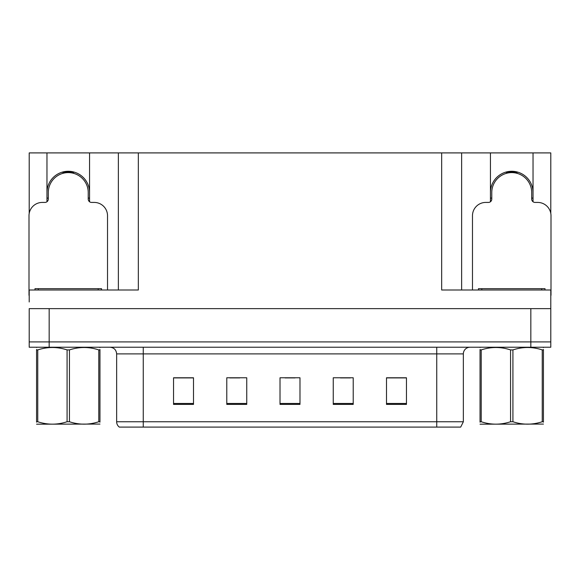 <?xml version="1.0" encoding="UTF-8"?>
<svg xmlns="http://www.w3.org/2000/svg" width="580" height="580" viewBox="0 0 580 580"><rect width="100%" height="100%" fill="white"/><g stroke="black" fill="none" stroke-linecap="round" stroke-linejoin="round"><path stroke-width="0.87" d="M46.965 192.575A21.293 21.293 0 0 1 68.266 171.281A21.293 21.293 0 0 1 89.559 192.575M89.559 201.76L89.559 152.91L441.663 152.91L441.663 290L550.797 290L550.797 308.632L29.203 308.632L29.203 341.91L49.162 341.91L29.203 341.91L29.203 347.231L49.162 347.231L49.162 341.91L530.838 341.91L49.162 341.91L49.162 308.632M29.203 301.977L29.203 290L138.337 290L138.337 152.91M46.965 201.76L46.965 152.91L29.203 152.91L29.203 213.433M49.162 347.231L550.797 347.231L550.797 341.91L530.838 341.91L550.797 341.91L550.797 301.977M533.034 201.76L533.034 152.91L550.797 152.91L550.797 213.433M118.371 152.91L118.371 290M441.663 152.91L461.629 152.91L461.629 290M461.629 152.91L490.441 152.91L490.441 201.76M533.034 152.91L490.441 152.91M46.965 152.91L89.559 152.91M533.034 192.575A21.293 21.293 0 0 0 511.734 171.281A21.293 21.293 0 0 0 490.441 192.575M463.355 421.762L460.694 427.09L436.74 427.09L436.74 421.762L463.355 421.762L463.355 353.887A6.655 6.655 0 0 1 470.01 347.231M436.74 427.09L119.306 427.09A6.655 6.655 0 0 1 116.645 421.762L116.645 353.887C116.246 349.841 114.028 347.623 109.99 347.231M406.457 404.398L406.457 377.776L386.498 377.776L386.498 404.398L406.457 404.398M353.22 404.398L353.22 377.776L333.254 377.776L333.254 404.398L353.22 404.398M193.502 404.398L193.502 377.776L173.543 377.776L173.543 404.398L193.502 404.398M246.746 404.398L246.746 377.776L226.78 377.776L226.78 404.398L246.746 404.398M299.983 404.398L299.983 377.776L280.017 377.776L280.017 404.398L299.983 404.398M116.645 421.762L143.26 421.762L143.26 427.09L134.4 427.09M386.498 377.913L405.659 377.913M395.676 377.913L387.23 377.913M229.774 377.913L239.757 377.913M192.908 377.913L184.454 377.913M174.471 377.913L193.502 377.913M340.373 377.913L350.356 377.913M285.077 377.913L295.06 377.913M63.097 173.29L62.749 172.006M107.525 290L107.525 215.731A13.311 13.311 0 0 0 94.214 202.42L91.553 202.42A3.328 3.328 0 0 1 88.225 199.092L88.225 192.575A19.966 19.966 0 0 0 68.266 172.608A19.966 19.966 0 0 0 48.3 192.575L48.3 199.092A3.328 3.328 0 0 1 44.972 202.42L42.311 202.42A13.311 13.311 0 0 0 29 215.731L29 295.321A13.311 13.311 0 0 1 29.203 295.321M46.965 198.28L48.3 197.925M73.776 172.006L73.428 173.29M88.225 197.925L89.559 198.28M506.572 173.29L506.224 172.006M550.797 295.321A13.311 13.311 0 0 1 551 295.321L551 215.731A13.311 13.311 0 0 0 537.689 202.42L535.028 202.42A3.328 3.328 0 0 1 531.701 199.092L531.701 192.575A19.966 19.966 0 0 0 511.734 172.608A19.966 19.966 0 0 0 491.775 192.575L491.775 199.092A3.328 3.328 0 0 1 488.447 202.42L485.786 202.42A13.311 13.311 0 0 0 472.475 215.731L472.475 290M490.441 198.28L491.775 197.925M517.251 172.006L516.903 173.29M531.701 197.925L533.034 198.28M34.988 290L34.988 288.666L101.536 288.666L101.536 290M478.464 290L478.464 288.666L545.011 288.666L545.011 290M99.956 424.074L36.569 424.183M99.956 422.175L99.956 421.74C99.956 424.959 99.956 424.959 99.956 421.74L98.781 421.74L98.781 349.921C89.037 346.702 79.257 346.702 69.441 349.921L67.084 349.921C57.347 346.702 47.567 346.702 37.751 349.921L36.569 349.921C36.569 346.695 36.569 346.695 36.569 349.921L36.569 349.486M69.441 349.921L69.441 421.74C79.177 424.959 88.957 424.959 98.781 421.74M69.441 421.74L67.084 421.74L67.084 349.921M99.956 349.486L99.956 349.921C99.956 346.695 99.956 346.695 99.956 349.921L98.781 349.921M99.956 347.543L99.543 347.231M99.956 349.921L99.956 421.74M37.751 349.921L37.751 421.74L36.569 421.74L36.569 349.921M37.751 421.74C47.487 424.959 57.268 424.959 67.084 421.74M36.569 421.74C36.569 424.959 36.569 424.959 36.569 421.74L36.569 422.175M543.431 424.074L480.044 424.183M543.431 422.175L543.431 421.74C543.431 424.959 543.431 424.959 543.431 421.74L542.249 421.74L542.249 349.921C532.512 346.702 522.732 346.702 512.916 349.921L510.56 349.921C500.823 346.702 491.042 346.702 481.219 349.921L480.044 349.921C480.044 346.695 480.044 346.695 480.044 349.921L480.044 349.486M512.916 349.921L512.916 421.74C522.652 424.959 532.433 424.959 542.249 421.74M512.916 421.74L510.56 421.74L510.56 349.921M543.431 349.486L543.431 349.921C543.431 346.695 543.431 346.695 543.431 349.921L542.249 349.921M543.431 347.543L543.018 347.231M543.431 349.921L543.431 421.74M481.219 349.921L481.219 421.74L480.044 421.74L480.044 349.921M481.219 421.74C490.963 424.959 500.743 424.959 510.56 421.74M480.044 421.74C480.044 424.959 480.044 424.959 480.044 421.74L480.044 422.175M530.838 308.632L530.838 347.231M436.74 347.231L436.74 353.887L116.645 353.887M463.355 353.887L436.74 353.887L436.74 421.762L143.26 421.762L143.26 347.231M299.983 403.47L280.017 403.47M246.746 403.47L226.78 403.47M193.502 403.47L173.543 403.47M353.22 403.47L333.254 403.47M406.457 403.47L386.498 403.47M73.486 173.079A20.184 20.184 0 0 0 63.039 173.079M73.66 172.427A20.858 20.858 0 0 0 62.865 172.427M48.118 197.976A20.858 20.858 0 0 0 48.3 198.614M88.225 198.614A20.858 20.858 0 0 0 88.414 197.976M516.961 173.079A20.184 20.184 0 0 0 506.514 173.079M517.135 172.427A20.858 20.858 0 0 0 506.34 172.427M491.586 197.976A20.858 20.858 0 0 0 491.775 198.614M531.701 198.614A20.858 20.858 0 0 0 531.882 197.976M98.209 288.666L98.209 290M38.316 288.666L38.316 290M541.684 288.666L541.684 290M481.791 288.666L481.791 290M36.982 347.231L36.569 347.471M480.458 347.231L480.044 347.471"/></g></svg>
